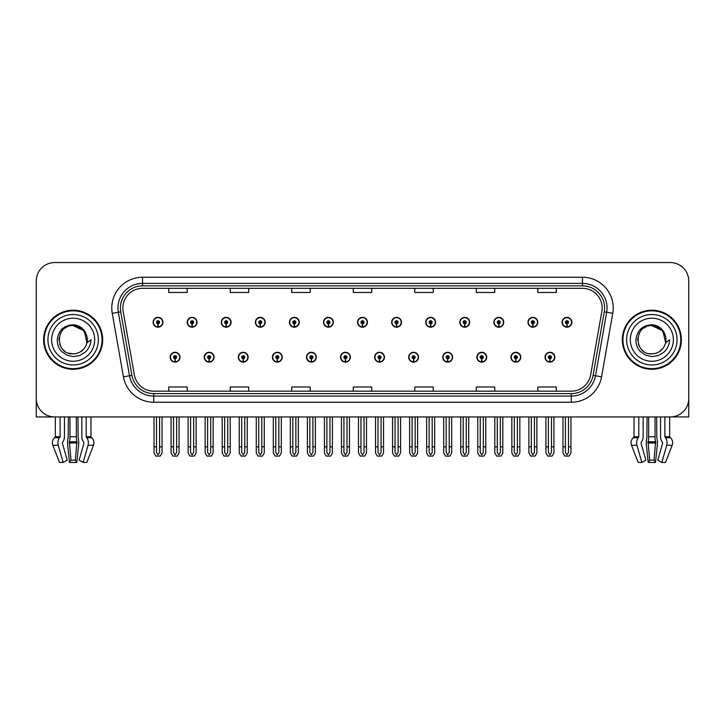 <?xml version="1.0" encoding="UTF-8"?>
<svg xmlns="http://www.w3.org/2000/svg" width="725" height="725" viewBox="0 0 725 725"><rect width="100%" height="100%" fill="white"/><g stroke="black" fill="none" stroke-linecap="round" stroke-linejoin="round"><path stroke-width="1.09" d="M442.767 357.208A4.921 4.921 0 0 0 447.688 362.128A4.921 4.921 0 0 0 452.608 357.208A4.921 4.921 0 0 0 447.688 352.287A4.921 4.921 0 0 0 442.767 357.208M374.617 357.208A4.921 4.921 0 0 0 379.538 362.128A4.921 4.921 0 0 0 384.458 357.208A4.921 4.921 0 0 0 379.538 352.287A4.921 4.921 0 0 0 374.617 357.208M476.851 357.208A4.921 4.921 0 0 0 481.772 362.128A4.921 4.921 0 0 0 486.692 357.208A4.921 4.921 0 0 0 481.772 352.287A4.921 4.921 0 0 0 476.851 357.208M510.926 357.208A4.921 4.921 0 0 0 515.847 362.128A4.921 4.921 0 0 0 520.768 357.208A4.921 4.921 0 0 0 515.847 352.287A4.921 4.921 0 0 0 510.926 357.208M340.542 357.208A4.921 4.921 0 0 0 345.462 362.128A4.921 4.921 0 0 0 350.383 357.208A4.921 4.921 0 0 0 345.462 352.287A4.921 4.921 0 0 0 340.542 357.208M306.467 357.208A4.921 4.921 0 0 0 311.388 362.128A4.921 4.921 0 0 0 316.308 357.208A4.921 4.921 0 0 0 311.388 352.287A4.921 4.921 0 0 0 306.467 357.208M272.392 357.208A4.921 4.921 0 0 0 277.312 362.128A4.921 4.921 0 0 0 282.233 357.208A4.921 4.921 0 0 0 277.312 352.287A4.921 4.921 0 0 0 272.392 357.208M238.307 357.208A4.921 4.921 0 0 0 243.228 362.128A4.921 4.921 0 0 0 248.149 357.208A4.921 4.921 0 0 0 243.228 352.287A4.921 4.921 0 0 0 238.307 357.208M204.233 357.208A4.921 4.921 0 0 0 209.153 362.128A4.921 4.921 0 0 0 214.074 357.208A4.921 4.921 0 0 0 209.153 352.287A4.921 4.921 0 0 0 204.233 357.208M170.157 357.208A4.921 4.921 0 0 0 175.078 362.128A4.921 4.921 0 0 0 179.999 357.208A4.921 4.921 0 0 0 175.078 352.287A4.921 4.921 0 0 0 170.157 357.208M408.692 357.208A4.921 4.921 0 0 0 413.612 362.128A4.921 4.921 0 0 0 418.533 357.208A4.921 4.921 0 0 0 413.612 352.287A4.921 4.921 0 0 0 408.692 357.208M425.729 322.272A4.921 4.921 0 0 0 430.65 327.192A4.921 4.921 0 0 0 435.571 322.272A4.921 4.921 0 0 0 430.65 317.351A4.921 4.921 0 0 0 425.729 322.272M459.813 322.272A4.921 4.921 0 0 0 464.734 327.192A4.921 4.921 0 0 0 469.655 322.272A4.921 4.921 0 0 0 464.734 317.351A4.921 4.921 0 0 0 459.813 322.272M493.888 322.272A4.921 4.921 0 0 0 498.809 327.192A4.921 4.921 0 0 0 503.73 322.272A4.921 4.921 0 0 0 498.809 317.351A4.921 4.921 0 0 0 493.888 322.272M357.579 322.272A4.921 4.921 0 0 0 362.5 327.192A4.921 4.921 0 0 0 367.421 322.272A4.921 4.921 0 0 0 362.5 317.351A4.921 4.921 0 0 0 357.579 322.272M527.963 322.272A4.921 4.921 0 0 0 532.884 327.192A4.921 4.921 0 0 0 537.805 322.272A4.921 4.921 0 0 0 532.884 317.351A4.921 4.921 0 0 0 527.963 322.272M323.504 322.272A4.921 4.921 0 0 0 328.425 327.192A4.921 4.921 0 0 0 333.346 322.272A4.921 4.921 0 0 0 328.425 317.351A4.921 4.921 0 0 0 323.504 322.272M289.429 322.272A4.921 4.921 0 0 0 294.35 327.192A4.921 4.921 0 0 0 299.271 322.272A4.921 4.921 0 0 0 294.35 317.351A4.921 4.921 0 0 0 289.429 322.272M255.345 322.272A4.921 4.921 0 0 0 260.266 327.192A4.921 4.921 0 0 0 265.187 322.272A4.921 4.921 0 0 0 260.266 317.351A4.921 4.921 0 0 0 255.345 322.272M221.27 322.272A4.921 4.921 0 0 0 226.191 327.192A4.921 4.921 0 0 0 231.112 322.272A4.921 4.921 0 0 0 226.191 317.351A4.921 4.921 0 0 0 221.27 322.272M187.195 322.272A4.921 4.921 0 0 0 192.116 327.192A4.921 4.921 0 0 0 197.037 322.272A4.921 4.921 0 0 0 192.116 317.351A4.921 4.921 0 0 0 187.195 322.272M153.12 322.272A4.921 4.921 0 0 0 158.041 327.192A4.921 4.921 0 0 0 162.962 322.272A4.921 4.921 0 0 0 158.041 317.351A4.921 4.921 0 0 0 153.12 322.272M391.654 322.272A4.921 4.921 0 0 0 396.575 327.192A4.921 4.921 0 0 0 401.496 322.272A4.921 4.921 0 0 0 396.575 317.351A4.921 4.921 0 0 0 391.654 322.272M545.001 357.208A4.921 4.921 0 0 0 549.922 362.128A4.921 4.921 0 0 0 554.842 357.208A4.921 4.921 0 0 0 549.922 352.287A4.921 4.921 0 0 0 545.001 357.208M562.038 322.272A4.921 4.921 0 0 0 566.959 327.192A4.921 4.921 0 0 0 571.88 322.272A4.921 4.921 0 0 0 566.959 317.351A4.921 4.921 0 0 0 562.038 322.272M671.531 416.893L688.75 416.938L688.75 281.001A18.451 18.451 0 0 0 670.299 262.55L54.701 262.55A18.451 18.451 0 0 0 36.25 281.001L36.25 416.938L55.336 416.938L55.336 436.722L60.112 436.722L59.523 437.737A6.77 4.785 90 0 0 58.281 445.295L63.157 462.45L67.189 460.157L62.314 443.002L62.867 441.752A6.77 4.785 90 0 0 64.462 436.722L64.462 416.938L68.377 416.938L68.168 437.737A6.77 1.749 -90 0 0 67.706 445.295L69.491 462.45L70.968 460.157L69.392 441.752A6.77 1.749 -90 0 0 69.972 436.722L69.972 416.938M43.627 339.744A29.526 29.526 0 0 0 73.153 369.27A29.526 29.526 0 0 0 102.678 339.744A29.526 29.526 0 0 0 73.153 310.218A29.526 29.526 0 0 0 43.627 339.744M622.322 339.744A29.526 29.526 0 0 0 651.847 369.27A29.526 29.526 0 0 0 681.373 339.744A29.526 29.526 0 0 0 651.847 310.218A29.526 29.526 0 0 0 622.322 339.744M122.86 307.998A19.684 19.684 0 0 1 142.544 288.314L582.456 288.314A19.684 19.684 0 0 1 601.841 311.424L590.648 374.897A19.684 19.684 0 0 1 571.264 391.165L153.736 391.165A19.684 19.684 0 0 1 134.352 374.897L123.159 311.424A19.684 19.684 0 0 1 122.86 307.998M120.395 307.998A22.14 22.14 0 0 0 120.731 311.85L131.923 375.323A22.14 22.14 0 0 0 153.736 393.621L571.264 393.621A22.14 22.14 0 0 0 593.077 375.323L604.269 311.85A22.14 22.14 0 0 0 582.456 285.858L142.544 285.858A22.14 22.14 0 0 0 120.395 307.998M112.248 313.345A30.758 30.758 0 0 1 142.544 277.249L582.456 277.249A30.758 30.758 0 0 1 612.752 313.345L601.56 376.819A30.758 30.758 0 0 1 571.264 402.239L153.736 402.239A30.758 30.758 0 0 1 123.44 376.819L112.248 313.345L118.311 312.276A24.605 24.605 0 0 1 142.544 283.393L582.456 283.393A24.605 24.605 0 0 1 606.689 312.276L595.497 375.749A24.605 24.605 0 0 1 571.264 396.086L153.736 396.086A24.605 24.605 0 0 1 129.503 375.749L118.311 312.276A24.605 24.605 0 0 1 117.939 307.998M670.299 262.55L54.701 262.55M36.25 281.001L36.25 398.487A18.451 18.451 0 0 0 54.701 416.938L670.299 416.938A18.451 18.451 0 0 0 688.75 398.487L688.75 281.001M353.274 288.314L353.274 292.483L371.726 292.483L371.726 288.314M291.767 288.314L291.767 292.483L310.218 292.483L310.218 288.314M230.251 288.314L230.251 292.483L248.702 292.483L248.702 288.314M168.744 288.314L168.744 292.483L187.195 292.483L187.195 288.314M414.782 288.314L414.782 292.483L433.233 292.483L433.233 288.314M476.298 288.314L476.298 292.483L494.749 292.483L494.749 288.314M537.805 288.314L537.805 292.483L556.256 292.483L556.256 288.314M371.726 391.165L371.726 386.996L353.274 386.996L353.274 391.165M310.218 391.165L310.218 386.996L291.767 386.996L291.767 391.165M248.702 391.165L248.702 386.996L230.251 386.996L230.251 391.165M187.195 391.165L187.195 386.996L168.744 386.996L168.744 391.165M433.233 391.165L433.233 386.996L414.782 386.996L414.782 391.165M494.749 391.165L494.749 386.996L476.298 386.996L476.298 391.165M556.256 391.165L556.256 386.996L537.805 386.996L537.805 391.165M551.462 416.938L551.462 452.536L549.922 454.738L548.381 452.536L548.381 446.827L545.925 446.827L545.925 452.98L547.701 456.061L552.142 456.061L553.918 452.98L553.918 416.938M549.858 358.748L549.722 361.82A4.613 4.613 0 0 1 545.309 357.208A4.613 4.613 0 0 1 549.922 352.595A4.613 4.613 0 0 1 554.534 357.208A4.613 4.613 0 0 1 550.121 361.82L549.985 358.748A1.541 1.541 0 0 0 551.462 357.208A1.541 1.541 0 0 0 549.922 355.676A1.541 1.541 0 0 0 548.381 357.208A1.541 1.541 0 0 0 549.858 358.748L549.894 357.824A0.616 0.616 0 0 1 549.305 357.208A0.616 0.616 0 0 1 549.922 356.591A0.616 0.616 0 0 1 550.538 357.208A0.616 0.616 0 0 1 549.949 357.824L549.985 358.748M545.925 416.938L545.925 446.827M548.381 416.938L548.381 446.827M551.462 446.827L553.918 446.827M568.5 416.938L568.5 452.536L566.959 454.738L565.418 452.536L565.418 446.827L562.963 446.827L562.963 452.98L564.739 456.061L569.179 456.061L570.956 452.98L570.956 416.938M566.896 323.812L566.76 326.884A4.613 4.613 0 0 1 562.346 322.272A4.613 4.613 0 0 1 566.959 317.659A4.613 4.613 0 0 1 571.572 322.272A4.613 4.613 0 0 1 567.158 326.884L567.022 323.812A1.541 1.541 0 0 0 568.5 322.272A1.541 1.541 0 0 0 566.959 320.731A1.541 1.541 0 0 0 565.418 322.272A1.541 1.541 0 0 0 566.896 323.812L566.932 322.888A0.616 0.616 0 0 1 566.343 322.272A0.616 0.616 0 0 1 566.959 321.655A0.616 0.616 0 0 1 567.575 322.272A0.616 0.616 0 0 1 566.986 322.888L567.022 323.812M562.963 416.938L562.963 446.827M565.418 416.938L565.418 446.827M568.5 446.827L570.956 446.827M517.378 416.938L517.378 452.536L515.847 454.738L514.306 452.536L514.306 446.827L511.85 446.827L511.85 452.98L513.626 456.061L518.067 456.061L519.843 452.98L519.843 416.938M515.774 358.748L515.647 361.82A4.613 4.613 0 0 1 511.234 357.208A4.613 4.613 0 0 1 515.847 352.595A4.613 4.613 0 0 1 520.459 357.208A4.613 4.613 0 0 1 516.046 361.82L515.91 358.748A1.541 1.541 0 0 0 517.378 357.208A1.541 1.541 0 0 0 515.847 355.676A1.541 1.541 0 0 0 514.306 357.208A1.541 1.541 0 0 0 515.774 358.748L515.819 357.824A0.616 0.616 0 0 1 515.23 357.208A0.616 0.616 0 0 1 515.847 356.591A0.616 0.616 0 0 1 516.463 357.208A0.616 0.616 0 0 1 515.874 357.824L515.91 358.748M511.85 416.938L511.85 446.827M514.306 416.938L514.306 446.827M517.378 446.827L519.843 446.827M483.303 416.938L483.303 452.536L481.772 454.738L480.231 452.536L480.231 446.827L477.766 446.827L477.766 452.98L479.542 456.061L483.992 456.061L485.768 452.98L485.768 416.938M481.699 358.748L481.563 361.82A4.613 4.613 0 0 1 477.159 357.208A4.613 4.613 0 0 1 481.772 352.595A4.613 4.613 0 0 1 486.384 357.208A4.613 4.613 0 0 1 481.971 361.82L481.835 358.748A1.541 1.541 0 0 0 483.303 357.208A1.541 1.541 0 0 0 481.772 355.676A1.541 1.541 0 0 0 480.231 357.208A1.541 1.541 0 0 0 481.699 358.748L481.744 357.824A0.616 0.616 0 0 1 481.155 357.208A0.616 0.616 0 0 1 481.772 356.591A0.616 0.616 0 0 1 482.388 357.208A0.616 0.616 0 0 1 481.799 357.824L481.835 358.748M477.766 416.938L477.766 446.827M480.231 416.938L480.231 446.827M483.303 446.827L485.768 446.827M449.228 416.938L449.228 452.536L447.688 454.738L446.156 452.536L446.156 446.827L443.691 446.827L443.691 452.98L445.467 456.061L449.917 456.061L451.693 452.98L451.693 416.938M447.624 358.748L447.488 361.82A4.613 4.613 0 0 1 443.075 357.208A4.613 4.613 0 0 1 447.688 352.595A4.613 4.613 0 0 1 452.309 357.208A4.613 4.613 0 0 1 447.896 361.82L447.76 358.748A1.541 1.541 0 0 0 449.228 357.208A1.541 1.541 0 0 0 447.688 355.676A1.541 1.541 0 0 0 446.156 357.208A1.541 1.541 0 0 0 447.624 358.748L447.66 357.824A0.616 0.616 0 0 1 447.08 357.208A0.616 0.616 0 0 1 447.688 356.591A0.616 0.616 0 0 1 448.304 357.208A0.616 0.616 0 0 1 447.715 357.824L447.76 358.748M443.691 416.938L443.691 446.827M446.156 416.938L446.156 446.827M449.228 446.827L451.693 446.827M534.425 416.938L534.425 452.536L532.884 454.738L531.343 452.536L531.343 446.827L528.888 446.827L528.888 452.98L530.664 456.061L535.104 456.061L536.881 452.98L536.881 416.938M532.821 323.812L532.685 326.884A4.613 4.613 0 0 1 528.271 322.272A4.613 4.613 0 0 1 532.884 317.659A4.613 4.613 0 0 1 537.497 322.272A4.613 4.613 0 0 1 533.083 326.884L532.947 323.812A1.541 1.541 0 0 0 534.425 322.272A1.541 1.541 0 0 0 532.884 320.731A1.541 1.541 0 0 0 531.343 322.272A1.541 1.541 0 0 0 532.821 323.812L532.857 322.888A0.616 0.616 0 0 1 532.268 322.272A0.616 0.616 0 0 1 532.884 321.655A0.616 0.616 0 0 1 533.5 322.272A0.616 0.616 0 0 1 532.911 322.888L532.947 323.812M528.888 416.938L528.888 446.827M531.343 416.938L531.343 446.827M534.425 446.827L536.881 446.827M500.341 416.938L500.341 452.536L498.809 454.738L497.268 452.536L497.268 446.827L494.812 446.827L494.812 452.98L496.58 456.061L501.029 456.061L502.806 452.98L502.806 416.938M498.737 323.812L498.61 326.884A4.613 4.613 0 0 1 494.196 322.272A4.613 4.613 0 0 1 498.809 317.659A4.613 4.613 0 0 1 503.422 322.272A4.613 4.613 0 0 1 499.008 326.884L498.873 323.812A1.541 1.541 0 0 0 500.341 322.272A1.541 1.541 0 0 0 498.809 320.731A1.541 1.541 0 0 0 497.268 322.272A1.541 1.541 0 0 0 498.737 323.812L498.782 322.888A0.616 0.616 0 0 1 498.193 322.272A0.616 0.616 0 0 1 498.809 321.655A0.616 0.616 0 0 1 499.425 322.272A0.616 0.616 0 0 1 498.836 322.888L498.873 323.812M494.812 416.938L494.812 446.827M497.268 416.938L497.268 446.827M500.341 446.827L502.806 446.827M466.266 416.938L466.266 452.536L464.734 454.738L463.193 452.536L463.193 446.827L460.728 446.827L460.728 452.98L462.505 456.061L466.954 456.061L468.731 452.98L468.731 416.938M464.662 323.812L464.526 326.884A4.613 4.613 0 0 1 460.112 322.272A4.613 4.613 0 0 1 464.734 317.659A4.613 4.613 0 0 1 469.347 322.272A4.613 4.613 0 0 1 464.933 326.884L464.798 323.812A1.541 1.541 0 0 0 466.266 322.272A1.541 1.541 0 0 0 464.734 320.731A1.541 1.541 0 0 0 463.193 322.272A1.541 1.541 0 0 0 464.662 323.812L464.707 322.888A0.616 0.616 0 0 1 464.118 322.272A0.616 0.616 0 0 1 464.734 321.655A0.616 0.616 0 0 1 465.341 322.272A0.616 0.616 0 0 1 464.761 322.888L464.798 323.812M460.728 416.938L460.728 446.827M463.193 416.938L463.193 446.827M466.266 446.827L468.731 446.827M432.191 416.938L432.191 452.536L430.65 454.738L429.118 452.536L429.118 446.827L426.653 446.827L426.653 452.98L428.43 456.061L432.879 456.061L434.656 452.98L434.656 416.938M430.587 323.812L430.451 326.884A4.613 4.613 0 0 1 426.037 322.272A4.613 4.613 0 0 1 430.65 317.659A4.613 4.613 0 0 1 435.263 322.272A4.613 4.613 0 0 1 430.858 326.884L430.722 323.812A1.541 1.541 0 0 0 432.191 322.272A1.541 1.541 0 0 0 430.65 320.731A1.541 1.541 0 0 0 429.118 322.272A1.541 1.541 0 0 0 430.587 323.812L430.623 322.888A0.616 0.616 0 0 1 430.034 322.272A0.616 0.616 0 0 1 430.65 321.655A0.616 0.616 0 0 1 431.266 322.272A0.616 0.616 0 0 1 430.677 322.888L430.722 323.812M426.653 416.938L426.653 446.827M429.118 416.938L429.118 446.827M432.191 446.827L434.656 446.827M76.343 416.938L76.343 436.722A6.77 1.749 90 0 0 76.922 441.752L75.337 460.157L76.814 462.45L69.491 462.45M75.337 460.157L70.968 460.157M60.112 416.938L60.112 436.722M81.852 416.938L81.852 436.722A6.77 4.785 -90 0 0 83.448 441.752L84 443.002L79.125 460.157L83.157 462.45L88.033 445.295A6.77 4.785 -90 0 0 86.792 437.737L86.203 436.722L86.203 416.938M90.978 416.938L90.978 436.722A0.616 0.598 -90 0 0 91.178 437.175L91.776 437.737A6.77 6.534 90 0 1 93.48 445.295L86.819 462.45L83.157 462.45M76.814 462.45L78.599 445.295A6.77 1.749 90 0 0 78.146 437.737L77.928 416.938M55.336 436.722A0.616 0.598 90 0 1 55.136 437.175L54.529 437.737A6.77 6.534 -90 0 0 52.834 445.295L59.495 462.45L63.157 462.45M647.072 416.938L646.854 437.737A6.77 1.749 -90 0 0 646.401 445.295L648.186 462.45L649.663 460.157L648.077 441.752A6.77 1.749 -90 0 0 648.658 436.722L648.658 416.938M655.028 416.938L655.028 436.722A6.77 1.749 90 0 0 655.608 441.752L654.032 460.157L655.509 462.45L648.186 462.45M654.032 460.157L649.663 460.157M638.798 416.938L638.798 436.722L638.208 437.737A6.77 4.785 90 0 0 636.967 445.295L641.842 462.45L638.181 462.45L631.52 445.295A6.77 6.534 -90 0 1 633.224 437.737L633.822 437.175A0.616 0.598 90 0 0 634.022 436.722L634.022 416.938M660.538 416.938L660.538 436.722A6.77 4.785 -90 0 0 662.133 441.752L662.686 443.002L657.811 460.157L661.843 462.45L666.719 445.295A6.77 4.785 -90 0 0 665.478 437.737L664.888 436.722L664.888 416.938M669.664 416.938L669.664 436.722A0.616 0.598 -90 0 0 669.864 437.175L670.471 437.737A6.77 6.534 90 0 1 672.166 445.295L665.505 462.45L661.843 462.45M655.509 462.45L657.294 445.295A6.77 1.749 90 0 0 656.832 437.737L656.623 416.938M641.842 462.45L645.875 460.157L641 443.002L641.553 441.752A6.77 4.785 90 0 0 643.147 436.722L643.147 416.938M73.035 353.891L68.431 353.075M64.597 351.009L63.002 349.595M60.828 346.677L59.695 344.094M59.033 340.532L59.142 337.823M60.202 334.044L61.543 331.66M65.177 328.062L67.561 326.748M70.769 353.682L74.539 353.818M73.153 353.891C80.393 353.392 85.006 349.658 86.991 342.68L84.145 330.836L73.153 325.597C54.901 324.709 54.91 354.761 73.153 353.891L74.811 353.791M80.04 352.096L84.163 348.625M86.773 343.55L87.136 337.587M86.801 336.001L82.432 329.059M81.336 328.198L73.488 325.607M81.363 351.263L82.442 350.411M86.991 342.68L90.988 339.744C90.688 344.647 88.831 348.734 85.423 352.015L79.714 355.54L73.153 356.627L66.863 355.132L61.661 351.462C58.788 348.689 57.311 344.828 57.23 339.871C58.399 330.392 63.709 325.353 73.153 324.773C76.605 324.909 79.65 326.123 82.297 328.416C84.689 330.636 86.257 333.428 86.991 336.799A14.147 14.147 0 0 1 87 342.671M98.373 339.744A25.221 25.221 0 0 1 73.153 364.956A25.221 25.221 0 0 1 47.941 339.744A25.221 25.221 0 0 1 73.153 314.523A25.221 25.221 0 0 1 98.373 339.744M73.153 368.653A28.909 28.909 0 0 1 44.243 339.744A28.909 28.909 0 0 1 73.153 310.835A28.909 28.909 0 0 1 102.062 339.744A28.909 28.909 0 0 1 73.153 368.653M73.153 361.267A21.533 21.533 0 0 1 51.629 339.744A21.533 21.533 0 0 1 73.153 318.212A21.533 21.533 0 0 1 94.685 339.744A21.533 21.533 0 0 1 73.153 361.267M643.283 351.009L641.688 349.595M639.513 346.677L638.381 344.094M637.719 340.532L637.828 337.823M638.897 334.044L640.229 331.66M643.863 328.062L646.247 326.748M649.455 353.682L653.225 353.818M651.847 353.891C659.088 353.392 663.692 349.658 665.677 342.68L662.84 330.836L651.847 325.597C633.596 324.709 633.596 354.761 651.847 353.891L653.506 353.791M658.726 352.096L662.849 348.625M665.459 343.55L665.822 337.587M665.487 336.001L661.118 329.059M660.031 328.198L652.174 325.607M660.049 351.263L661.127 350.411M665.677 342.68L669.673 339.744C669.374 344.647 667.526 348.734 664.109 352.015L658.4 355.54L651.847 356.627L645.549 355.132L640.356 351.462C637.474 348.689 635.997 344.828 635.916 339.871C637.094 330.392 642.395 325.353 651.847 324.773C655.291 324.909 658.336 326.123 660.982 328.416C663.375 330.636 664.943 333.428 665.677 336.799A14.147 14.147 0 0 1 665.686 342.671M677.059 339.744A25.221 25.221 0 0 1 651.847 364.956A25.221 25.221 0 0 1 626.627 339.744A25.221 25.221 0 0 1 651.847 314.523A25.221 25.221 0 0 1 677.059 339.744M651.847 368.653A28.909 28.909 0 0 1 622.938 339.744A28.909 28.909 0 0 1 651.847 310.835A28.909 28.909 0 0 1 680.757 339.744A28.909 28.909 0 0 1 651.847 368.653M651.847 361.267A21.533 21.533 0 0 1 630.315 339.744A21.533 21.533 0 0 1 651.847 318.212A21.533 21.533 0 0 1 673.371 339.744A21.533 21.533 0 0 1 651.847 361.267M415.153 416.938L415.153 452.536L413.612 454.738L412.081 452.536L412.081 446.827L409.616 446.827L409.616 452.98L411.392 456.061L415.842 456.061L417.609 452.98L417.609 416.938M413.549 358.748L413.413 361.82A4.613 4.613 0 0 1 409 357.208A4.613 4.613 0 0 1 413.612 352.595A4.613 4.613 0 0 1 418.225 357.208A4.613 4.613 0 0 1 413.812 361.82L413.685 358.748A1.541 1.541 0 0 0 415.153 357.208A1.541 1.541 0 0 0 413.612 355.676A1.541 1.541 0 0 0 412.081 357.208A1.541 1.541 0 0 0 413.549 358.748L413.585 357.824A0.616 0.616 0 0 1 412.996 357.208A0.616 0.616 0 0 1 413.612 356.591A0.616 0.616 0 0 1 414.229 357.208A0.616 0.616 0 0 1 413.64 357.824L413.685 358.748M409.616 416.938L409.616 446.827M412.081 416.938L412.081 446.827M415.153 446.827L417.609 446.827M381.078 416.938L381.078 452.536L379.538 454.738L377.997 452.536L377.997 446.827L375.541 446.827L375.541 452.98L377.317 456.061L381.758 456.061L383.534 452.98L383.534 416.938M379.474 358.748L379.338 361.82A4.613 4.613 0 0 1 374.925 357.208A4.613 4.613 0 0 1 379.538 352.595A4.613 4.613 0 0 1 384.15 357.208A4.613 4.613 0 0 1 379.737 361.82L379.601 358.748A1.541 1.541 0 0 0 381.078 357.208A1.541 1.541 0 0 0 379.538 355.676A1.541 1.541 0 0 0 377.997 357.208A1.541 1.541 0 0 0 379.474 358.748L379.51 357.824A0.616 0.616 0 0 1 378.921 357.208A0.616 0.616 0 0 1 379.538 356.591A0.616 0.616 0 0 1 380.154 357.208A0.616 0.616 0 0 1 379.565 357.824L379.601 358.748M375.541 416.938L375.541 446.827M377.997 416.938L377.997 446.827M381.078 446.827L383.534 446.827M347.003 416.938L347.003 452.536L345.462 454.738L343.922 452.536L343.922 446.827L341.466 446.827L341.466 452.98L343.242 456.061L347.683 456.061L349.459 452.98L349.459 416.938M345.399 358.748L345.263 361.82A4.613 4.613 0 0 1 340.85 357.208A4.613 4.613 0 0 1 345.462 352.595A4.613 4.613 0 0 1 350.075 357.208A4.613 4.613 0 0 1 345.662 361.82L345.526 358.748A1.541 1.541 0 0 0 347.003 357.208A1.541 1.541 0 0 0 345.462 355.676A1.541 1.541 0 0 0 343.922 357.208A1.541 1.541 0 0 0 345.399 358.748L345.435 357.824A0.616 0.616 0 0 1 344.846 357.208A0.616 0.616 0 0 1 345.462 356.591A0.616 0.616 0 0 1 346.079 357.208A0.616 0.616 0 0 1 345.49 357.824L345.526 358.748M341.466 416.938L341.466 446.827M343.922 416.938L343.922 446.827M347.003 446.827L349.459 446.827M398.116 416.938L398.116 452.536L396.575 454.738L395.034 452.536L395.034 446.827L392.578 446.827L392.578 452.98L394.355 456.061L398.795 456.061L400.572 452.98L400.572 416.938M396.512 323.812L396.376 326.884A4.613 4.613 0 0 1 391.962 322.272A4.613 4.613 0 0 1 396.575 317.659A4.613 4.613 0 0 1 401.188 322.272A4.613 4.613 0 0 1 396.774 326.884L396.647 323.812A1.541 1.541 0 0 0 398.116 322.272A1.541 1.541 0 0 0 396.575 320.731A1.541 1.541 0 0 0 395.034 322.272A1.541 1.541 0 0 0 396.512 323.812L396.548 322.888A0.616 0.616 0 0 1 395.959 322.272A0.616 0.616 0 0 1 396.575 321.655A0.616 0.616 0 0 1 397.191 322.272A0.616 0.616 0 0 1 396.602 322.888L396.647 323.812M392.578 416.938L392.578 446.827M395.034 416.938L395.034 446.827M398.116 446.827L400.572 446.827M364.041 416.938L364.041 452.536L362.5 454.738L360.959 452.536L360.959 446.827L358.503 446.827L358.503 452.98L360.28 456.061L364.72 456.061L366.497 452.98L366.497 416.938M362.437 323.812L362.301 326.884A4.613 4.613 0 0 1 357.887 322.272A4.613 4.613 0 0 1 362.5 317.659A4.613 4.613 0 0 1 367.113 322.272A4.613 4.613 0 0 1 362.699 326.884L362.563 323.812A1.541 1.541 0 0 0 364.041 322.272A1.541 1.541 0 0 0 362.5 320.731A1.541 1.541 0 0 0 360.959 322.272A1.541 1.541 0 0 0 362.437 323.812L362.473 322.888A0.616 0.616 0 0 1 361.884 322.272A0.616 0.616 0 0 1 362.5 321.655A0.616 0.616 0 0 1 363.116 322.272A0.616 0.616 0 0 1 362.527 322.888L362.563 323.812M358.503 416.938L358.503 446.827M360.959 416.938L360.959 446.827M364.041 446.827L366.497 446.827M329.966 416.938L329.966 452.536L328.425 454.738L326.884 452.536L326.884 446.827L324.428 446.827L324.428 452.98L326.205 456.061L330.645 456.061L332.422 452.98L332.422 416.938M328.353 323.812L328.226 326.884A4.613 4.613 0 0 1 323.812 322.272A4.613 4.613 0 0 1 328.425 317.659A4.613 4.613 0 0 1 333.038 322.272A4.613 4.613 0 0 1 328.624 326.884L328.488 323.812A1.541 1.541 0 0 0 329.966 322.272A1.541 1.541 0 0 0 328.425 320.731A1.541 1.541 0 0 0 326.884 322.272A1.541 1.541 0 0 0 328.353 323.812L328.398 322.888A0.616 0.616 0 0 1 327.809 322.272A0.616 0.616 0 0 1 328.425 321.655A0.616 0.616 0 0 1 329.041 322.272A0.616 0.616 0 0 1 328.452 322.888L328.488 323.812M324.428 416.938L324.428 446.827M326.884 416.938L326.884 446.827M329.966 446.827L332.422 446.827M312.919 416.938L312.919 452.536L311.388 454.738L309.847 452.536L309.847 446.827L307.391 446.827L307.391 452.98L309.158 456.061L313.608 456.061L315.384 452.98L315.384 416.938M311.315 358.748L311.188 361.82A4.613 4.613 0 0 1 306.775 357.208A4.613 4.613 0 0 1 311.388 352.595A4.613 4.613 0 0 1 316 357.208A4.613 4.613 0 0 1 311.587 361.82L311.451 358.748A1.541 1.541 0 0 0 312.919 357.208A1.541 1.541 0 0 0 311.388 355.676A1.541 1.541 0 0 0 309.847 357.208A1.541 1.541 0 0 0 311.315 358.748L311.36 357.824A0.616 0.616 0 0 1 310.771 357.208A0.616 0.616 0 0 1 311.388 356.591A0.616 0.616 0 0 1 312.004 357.208A0.616 0.616 0 0 1 311.415 357.824L311.451 358.748M307.391 416.938L307.391 446.827M309.847 416.938L309.847 446.827M312.919 446.827L315.384 446.827M278.844 416.938L278.844 452.536L277.312 454.738L275.772 452.536L275.772 446.827L273.307 446.827L273.307 452.98L275.083 456.061L279.533 456.061L281.309 452.98L281.309 416.938M277.24 358.748L277.104 361.82A4.613 4.613 0 0 1 272.691 357.208A4.613 4.613 0 0 1 277.312 352.595A4.613 4.613 0 0 1 281.925 357.208A4.613 4.613 0 0 1 277.512 361.82L277.376 358.748A1.541 1.541 0 0 0 278.844 357.208A1.541 1.541 0 0 0 277.312 355.676A1.541 1.541 0 0 0 275.772 357.208A1.541 1.541 0 0 0 277.24 358.748L277.285 357.824A0.616 0.616 0 0 1 276.696 357.208A0.616 0.616 0 0 1 277.312 356.591A0.616 0.616 0 0 1 277.92 357.208A0.616 0.616 0 0 1 277.34 357.824L277.376 358.748M273.307 416.938L273.307 446.827M275.772 416.938L275.772 446.827M278.844 446.827L281.309 446.827M244.769 416.938L244.769 452.536L243.228 454.738L241.697 452.536L241.697 446.827L239.232 446.827L239.232 452.98L241.008 456.061L245.458 456.061L247.234 452.98L247.234 416.938M243.165 358.748L243.029 361.82A4.613 4.613 0 0 1 238.616 357.208A4.613 4.613 0 0 1 243.228 352.595A4.613 4.613 0 0 1 247.841 357.208A4.613 4.613 0 0 1 243.437 361.82L243.301 358.748A1.541 1.541 0 0 0 244.769 357.208A1.541 1.541 0 0 0 243.228 355.676A1.541 1.541 0 0 0 241.697 357.208A1.541 1.541 0 0 0 243.165 358.748L243.201 357.824A0.616 0.616 0 0 1 242.612 357.208A0.616 0.616 0 0 1 243.228 356.591A0.616 0.616 0 0 1 243.845 357.208A0.616 0.616 0 0 1 243.256 357.824L243.301 358.748M239.232 416.938L239.232 446.827M241.697 416.938L241.697 446.827M244.769 446.827L247.234 446.827M210.694 416.938L210.694 452.536L209.153 454.738L207.622 452.536L207.622 446.827L205.157 446.827L205.157 452.98L206.933 456.061L211.374 456.061L213.15 452.98L213.15 416.938M209.09 358.748L208.954 361.82A4.613 4.613 0 0 1 204.541 357.208A4.613 4.613 0 0 1 209.153 352.595A4.613 4.613 0 0 1 213.766 357.208A4.613 4.613 0 0 1 209.353 361.82L209.226 358.748A1.541 1.541 0 0 0 210.694 357.208A1.541 1.541 0 0 0 209.153 355.676A1.541 1.541 0 0 0 207.622 357.208A1.541 1.541 0 0 0 209.09 358.748L209.126 357.824A0.616 0.616 0 0 1 208.537 357.208A0.616 0.616 0 0 1 209.153 356.591A0.616 0.616 0 0 1 209.77 357.208A0.616 0.616 0 0 1 209.181 357.824L209.226 358.748M205.157 416.938L205.157 446.827M207.622 416.938L207.622 446.827M210.694 446.827L213.15 446.827M176.619 416.938L176.619 452.536L175.078 454.738L173.538 452.536L173.538 446.827L171.082 446.827L171.082 452.98L172.858 456.061L177.299 456.061L179.075 452.98L179.075 416.938M175.015 358.748L174.879 361.82A4.613 4.613 0 0 1 170.466 357.208A4.613 4.613 0 0 1 175.078 352.595A4.613 4.613 0 0 1 179.691 357.208A4.613 4.613 0 0 1 175.278 361.82L175.142 358.748A1.541 1.541 0 0 0 176.619 357.208A1.541 1.541 0 0 0 175.078 355.676A1.541 1.541 0 0 0 173.538 357.208A1.541 1.541 0 0 0 175.015 358.748L175.051 357.824A0.616 0.616 0 0 1 174.462 357.208A0.616 0.616 0 0 1 175.078 356.591A0.616 0.616 0 0 1 175.695 357.208A0.616 0.616 0 0 1 175.106 357.824L175.142 358.748M171.082 416.938L171.082 446.827M173.538 416.938L173.538 446.827M176.619 446.827L179.075 446.827M295.882 416.938L295.882 452.536L294.35 454.738L292.809 452.536L292.809 446.827L290.344 446.827L290.344 452.98L292.121 456.061L296.57 456.061L298.347 452.98L298.347 416.938M294.278 323.812L294.142 326.884A4.613 4.613 0 0 1 289.737 322.272A4.613 4.613 0 0 1 294.35 317.659A4.613 4.613 0 0 1 298.963 322.272A4.613 4.613 0 0 1 294.549 326.884L294.413 323.812A1.541 1.541 0 0 0 295.882 322.272A1.541 1.541 0 0 0 294.35 320.731A1.541 1.541 0 0 0 292.809 322.272A1.541 1.541 0 0 0 294.278 323.812L294.323 322.888A0.616 0.616 0 0 1 293.734 322.272A0.616 0.616 0 0 1 294.35 321.655A0.616 0.616 0 0 1 294.966 322.272A0.616 0.616 0 0 1 294.377 322.888L294.413 323.812M290.344 416.938L290.344 446.827M292.809 416.938L292.809 446.827M295.882 446.827L298.347 446.827M261.807 416.938L261.807 452.536L260.266 454.738L258.734 452.536L258.734 446.827L256.269 446.827L256.269 452.98L258.046 456.061L262.495 456.061L264.272 452.98L264.272 416.938M260.202 323.812L260.067 326.884A4.613 4.613 0 0 1 255.653 322.272A4.613 4.613 0 0 1 260.266 317.659A4.613 4.613 0 0 1 264.888 322.272A4.613 4.613 0 0 1 260.474 326.884L260.338 323.812A1.541 1.541 0 0 0 261.807 322.272A1.541 1.541 0 0 0 260.266 320.731A1.541 1.541 0 0 0 258.734 322.272A1.541 1.541 0 0 0 260.202 323.812L260.239 322.888A0.616 0.616 0 0 1 259.659 322.272A0.616 0.616 0 0 1 260.266 321.655A0.616 0.616 0 0 1 260.882 322.272A0.616 0.616 0 0 1 260.293 322.888L260.338 323.812M256.269 416.938L256.269 446.827M258.734 416.938L258.734 446.827M261.807 446.827L264.272 446.827M227.732 416.938L227.732 452.536L226.191 454.738L224.659 452.536L224.659 446.827L222.194 446.827L222.194 452.98L223.971 456.061L228.42 456.061L230.188 452.98L230.188 416.938M226.127 323.812L225.992 326.884A4.613 4.613 0 0 1 221.578 322.272A4.613 4.613 0 0 1 226.191 317.659A4.613 4.613 0 0 1 230.804 322.272A4.613 4.613 0 0 1 226.39 326.884L226.263 323.812A1.541 1.541 0 0 0 227.732 322.272A1.541 1.541 0 0 0 226.191 320.731A1.541 1.541 0 0 0 224.659 322.272A1.541 1.541 0 0 0 226.127 323.812L226.164 322.888A0.616 0.616 0 0 1 225.575 322.272A0.616 0.616 0 0 1 226.191 321.655A0.616 0.616 0 0 1 226.807 322.272A0.616 0.616 0 0 1 226.218 322.888L226.263 323.812M222.194 416.938L222.194 446.827M224.659 416.938L224.659 446.827M227.732 446.827L230.188 446.827M193.657 416.938L193.657 452.536L192.116 454.738L190.575 452.536L190.575 446.827L188.119 446.827L188.119 452.98L189.896 456.061L194.336 456.061L196.113 452.98L196.113 416.938M192.052 323.812L191.917 326.884A4.613 4.613 0 0 1 187.503 322.272A4.613 4.613 0 0 1 192.116 317.659A4.613 4.613 0 0 1 196.729 322.272A4.613 4.613 0 0 1 192.315 326.884L192.179 323.812A1.541 1.541 0 0 0 193.657 322.272A1.541 1.541 0 0 0 192.116 320.731A1.541 1.541 0 0 0 190.575 322.272A1.541 1.541 0 0 0 192.052 323.812L192.089 322.888A0.616 0.616 0 0 1 191.5 322.272A0.616 0.616 0 0 1 192.116 321.655A0.616 0.616 0 0 1 192.732 322.272A0.616 0.616 0 0 1 192.143 322.888L192.179 323.812M188.119 416.938L188.119 446.827M190.575 416.938L190.575 446.827M193.657 446.827L196.113 446.827M159.582 416.938L159.582 452.536L158.041 454.738L156.5 452.536L156.5 446.827L154.044 446.827L154.044 452.98L155.821 456.061L160.261 456.061L162.038 452.98L162.038 416.938M157.977 323.812L157.842 326.884A4.613 4.613 0 0 1 153.428 322.272A4.613 4.613 0 0 1 158.041 317.659A4.613 4.613 0 0 1 162.654 322.272A4.613 4.613 0 0 1 158.24 326.884L158.104 323.812A1.541 1.541 0 0 0 159.582 322.272A1.541 1.541 0 0 0 158.041 320.731A1.541 1.541 0 0 0 156.5 322.272A1.541 1.541 0 0 0 157.977 323.812L158.014 322.888A0.616 0.616 0 0 1 157.425 322.272A0.616 0.616 0 0 1 158.041 321.655A0.616 0.616 0 0 1 158.657 322.272A0.616 0.616 0 0 1 158.068 322.888L158.104 323.812M154.044 416.938L154.044 446.827M156.5 416.938L156.5 446.827M159.582 446.827L162.038 446.827M582.456 277.249L582.456 285.858M118.311 312.276L120.731 311.85M153.736 402.239L153.736 393.621M571.264 393.621L571.264 402.239M593.077 375.323L601.56 376.819M123.44 376.819L131.923 375.323M604.269 311.85L612.752 313.345M142.544 277.249L142.544 285.858M549.722 361.82A4.613 4.613 0 0 1 545.309 357.208M566.76 326.884A4.613 4.613 0 0 1 562.346 322.272M515.647 361.82A4.613 4.613 0 0 1 511.234 357.208M481.563 361.82A4.613 4.613 0 0 1 477.159 357.208M447.488 361.82A4.613 4.613 0 0 1 443.075 357.208M532.685 326.884A4.613 4.613 0 0 1 528.271 322.272M498.61 326.884A4.613 4.613 0 0 1 494.196 322.272M464.526 326.884A4.613 4.613 0 0 1 460.112 322.272M430.451 326.884A4.613 4.613 0 0 1 426.037 322.272M77.086 442.313L69.228 442.313M76.922 441.752L69.392 441.752M86.203 436.722L90.978 436.722M76.343 436.722L69.972 436.722M77.122 443.002L69.183 443.002M52.834 445.295L58.281 445.295M88.033 445.295L93.48 445.295M54.529 437.737L59.523 437.737M86.792 437.737L91.776 437.737M55.136 437.175L59.967 437.175M86.347 437.175L91.178 437.175M655.772 442.313L647.914 442.313M655.608 441.752L648.077 441.752M634.022 436.722L638.798 436.722M664.888 436.722L669.664 436.722M655.028 436.722L648.658 436.722M655.817 443.002L647.878 443.002M631.52 445.295L636.967 445.295M666.719 445.295L672.166 445.295M633.224 437.737L638.208 437.737M665.478 437.737L670.471 437.737M633.822 437.175L638.653 437.175M665.033 437.175L669.864 437.175M413.413 361.82A4.613 4.613 0 0 1 409 357.208M379.338 361.82A4.613 4.613 0 0 1 374.925 357.208M345.263 361.82A4.613 4.613 0 0 1 340.85 357.208M396.376 326.884A4.613 4.613 0 0 1 391.962 322.272M362.301 326.884A4.613 4.613 0 0 1 357.887 322.272M328.226 326.884A4.613 4.613 0 0 1 323.812 322.272M311.188 361.82A4.613 4.613 0 0 1 306.775 357.208M277.104 361.82A4.613 4.613 0 0 1 272.691 357.208M243.029 361.82A4.613 4.613 0 0 1 238.616 357.208M208.954 361.82A4.613 4.613 0 0 1 204.541 357.208M174.879 361.82A4.613 4.613 0 0 1 170.466 357.208M294.142 326.884A4.613 4.613 0 0 1 289.737 322.272M260.067 326.884A4.613 4.613 0 0 1 255.653 322.272M225.992 326.884A4.613 4.613 0 0 1 221.578 322.272M191.917 326.884A4.613 4.613 0 0 1 187.503 322.272M157.842 326.884A4.613 4.613 0 0 1 153.428 322.272"/></g></svg>

